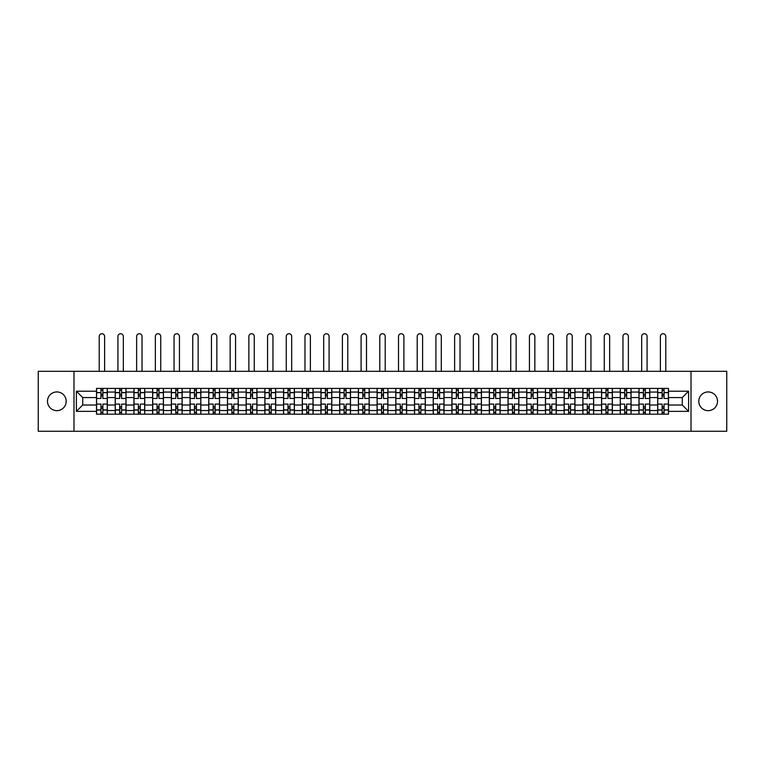 <?xml version="1.0" encoding="UTF-8"?>
<svg xmlns="http://www.w3.org/2000/svg" width="765" height="765" viewBox="0 0 765 765"><rect width="100%" height="100%" fill="white"/><g stroke="black" fill="none" stroke-linecap="round" stroke-linejoin="round"><path stroke-width="1.15" d="M708.16 391.938A9.352 9.352 0 0 0 698.808 401.3A9.352 9.352 0 0 0 708.16 410.652A9.352 9.352 0 0 0 717.513 401.3A9.352 9.352 0 0 0 708.16 391.938M56.84 391.938A9.352 9.352 0 0 0 47.487 401.3A9.352 9.352 0 0 0 56.84 410.652A9.352 9.352 0 0 0 66.192 401.3A9.352 9.352 0 0 0 56.84 391.938M691.015 431.269L726.75 431.269L726.75 371.321L38.25 371.321L38.25 431.269L691.015 431.269L691.015 371.321M115.228 414.181L115.228 392.062L107.32 392.062L107.32 414.181M107.32 392.062L107.32 388.41M115.228 392.062L115.228 388.41M126.024 388.41L126.024 414.181M133.932 414.181L133.932 388.41M144.728 388.41L144.728 414.181M152.637 414.181L152.637 388.41M163.433 388.41L163.433 414.181M171.341 414.181L171.341 388.41M182.137 388.41L182.137 414.181M190.055 414.181L190.055 388.41M200.841 388.41L200.841 414.181M208.759 414.181L208.759 388.41M219.545 388.41L219.545 414.181M227.463 414.181L227.463 388.41M238.25 388.41L238.25 414.181M246.167 414.181L246.167 388.41M256.954 388.41L256.954 414.181M264.872 414.181L264.872 388.41M275.668 388.41L275.668 414.181M283.576 414.181L283.576 388.41M294.372 388.41L294.372 414.181M302.28 414.181L302.28 388.41M313.076 388.41L313.076 414.181M320.984 414.181L320.984 388.41M331.781 388.41L331.781 414.181M339.698 414.181L339.698 388.41M350.485 388.41L350.485 414.181M358.403 414.181L358.403 388.41M369.189 388.41L369.189 414.181M377.107 414.181L377.107 388.41M387.893 388.41L387.893 414.181M395.811 414.181L395.811 388.41M406.598 388.41L406.598 414.181M414.515 414.181L414.515 388.41M425.302 388.41L425.302 414.181M433.22 414.181L433.22 388.41M444.016 388.41L444.016 414.181M451.924 414.181L451.924 388.41M462.72 388.41L462.72 414.181M470.628 414.181L470.628 388.41M481.424 388.41L481.424 414.181M489.332 414.181L489.332 388.41M500.128 388.41L500.128 414.181M508.046 414.181L508.046 388.41M518.833 388.41L518.833 414.181M526.75 414.181L526.75 388.41M537.537 388.41L537.537 414.181M545.455 414.181L545.455 388.41M556.241 388.41L556.241 414.181M564.159 414.181L564.159 388.41M574.945 388.41L574.945 414.181M582.863 414.181L582.863 388.41M593.659 388.41L593.659 414.181M601.567 414.181L601.567 388.41M612.363 388.41L612.363 414.181M620.272 414.181L620.272 388.41M631.068 388.41L631.068 414.181M638.976 414.181L638.976 388.41M649.772 388.41L649.772 414.181M657.68 414.181L657.68 388.41M657.68 405.01L649.772 405.01M638.976 405.01L631.068 405.01M620.272 405.01L612.363 405.01M601.567 405.01L593.659 405.01M582.863 405.01L574.945 405.01M564.159 405.01L556.241 405.01M545.455 405.01L537.537 405.01M526.75 405.01L518.833 405.01M508.046 405.01L500.128 405.01M489.332 405.01L481.424 405.01M470.628 405.01L462.72 405.01M451.924 405.01L444.016 405.01M433.22 405.01L425.302 405.01M414.515 405.01L406.598 405.01M395.811 405.01L387.893 405.01M377.107 405.01L369.189 405.01M358.403 405.01L350.485 405.01M339.698 405.01L331.781 405.01M320.984 405.01L313.076 405.01M302.28 405.01L294.372 405.01M283.576 405.01L275.668 405.01M264.872 405.01L256.954 405.01M246.167 405.01L238.25 405.01M227.463 405.01L219.545 405.01M208.759 405.01L200.841 405.01M190.055 405.01L182.137 405.01M171.341 405.01L163.433 405.01M152.637 405.01L144.728 405.01M133.932 405.01L126.024 405.01M115.228 405.01L107.32 405.01M657.68 397.58L649.772 397.58M638.976 397.58L631.068 397.58M620.272 397.58L612.363 397.58M601.567 397.58L593.659 397.58M582.863 397.58L574.945 397.58M564.159 397.58L556.241 397.58M545.455 397.58L537.537 397.58M526.75 397.58L518.833 397.58M508.046 397.58L500.128 397.58M489.332 397.58L481.424 397.58M470.628 397.58L462.72 397.58M451.924 397.58L444.016 397.58M433.22 397.58L425.302 397.58M414.515 397.58L406.598 397.58M395.811 397.58L387.893 397.58M377.107 397.58L369.189 397.58M358.403 397.58L350.485 397.58M339.698 397.58L331.781 397.58M320.984 397.58L313.076 397.58M302.28 397.58L294.372 397.58M283.576 397.58L275.668 397.58M264.872 397.58L256.954 397.58M246.167 397.58L238.25 397.58M227.463 397.58L219.545 397.58M208.759 397.58L200.841 397.58M190.055 397.58L182.137 397.58M171.341 397.58L163.433 397.58M152.637 397.58L144.728 397.58M133.932 397.58L126.024 397.58M115.228 397.58L107.32 397.58M82.735 405.01L96.524 405.01L96.524 397.58L82.735 397.58L82.735 405.01L76.376 411.369L76.376 391.221L96.524 391.221L96.524 397.58M668.476 397.58L668.476 405.01L682.265 405.01L682.265 397.58L668.476 397.58L668.476 388.41L96.524 388.41L96.524 391.221M668.476 391.221L688.624 391.221L688.624 411.369L668.476 411.369L668.476 405.01M96.524 405.01L96.524 414.181L668.476 414.181L668.476 411.369M96.524 411.369L76.376 411.369M73.985 431.269L73.985 371.321M102.883 412.383L100.961 412.383M100.961 390.207L102.883 390.207M121.587 412.383L119.665 412.383M119.665 390.207L121.587 390.207M140.291 412.383L138.369 412.383M138.369 390.207L140.291 390.207M158.996 412.383L157.074 412.383M157.074 390.207L158.996 390.207M177.7 412.383L175.778 412.383M175.778 390.207L177.7 390.207M196.404 412.383L194.492 412.383M194.492 390.207L196.404 390.207M215.108 412.383L213.196 412.383M213.196 390.207L215.108 390.207M233.813 412.383L231.9 412.383M231.9 390.207L233.813 390.207M252.526 412.383L250.604 412.383M250.604 390.207L252.526 390.207M271.231 412.383L269.309 412.383M269.309 390.207L271.231 390.207M289.935 412.383L288.013 412.383M288.013 390.207L289.935 390.207M308.639 412.383L306.717 412.383M306.717 390.207L308.639 390.207M327.344 412.383L325.421 412.383M325.421 390.207L327.344 390.207M346.048 412.383L344.126 412.383M344.126 390.207L346.048 390.207M364.752 412.383L362.839 412.383M362.839 390.207L364.752 390.207M383.456 412.383L381.544 412.383M381.544 390.207L383.456 390.207M402.161 412.383L400.248 412.383M400.248 390.207L402.161 390.207M420.874 412.383L418.952 412.383M418.952 390.207L420.874 390.207M439.579 412.383L437.657 412.383M437.657 390.207L439.579 390.207M458.283 412.383L456.361 412.383M456.361 390.207L458.283 390.207M476.987 412.383L475.065 412.383M475.065 390.207L476.987 390.207M495.691 412.383L493.769 412.383M493.769 390.207L495.691 390.207M514.396 412.383L512.473 412.383M512.473 390.207L514.396 390.207M533.1 412.383L531.187 412.383M531.187 390.207L533.1 390.207M551.804 412.383L549.892 412.383M549.892 390.207L551.804 390.207M570.508 412.383L568.596 412.383M568.596 390.207L570.508 390.207M589.222 412.383L587.3 412.383M587.3 390.207L589.222 390.207M607.926 412.383L606.004 412.383M606.004 390.207L607.926 390.207M626.631 412.383L624.709 412.383M624.709 390.207L626.631 390.207M645.335 412.383L643.413 412.383M643.413 390.207L645.335 390.207M664.039 412.383L662.117 412.383M662.117 390.207L664.039 390.207M76.376 391.221L82.735 397.58M682.265 405.01L688.624 411.369M682.265 397.58L688.624 391.221M107.253 414.181L107.253 398.479L102.883 398.479L102.883 388.41M100.961 388.41L100.961 398.479L96.581 398.479L96.581 388.41M104.614 371.321L104.614 336.428A2.697 2.697 0 0 0 101.917 333.731A2.697 2.697 0 0 0 99.221 336.428L99.221 371.321M107.253 398.479L107.253 388.41M96.581 414.181L96.581 404.111L100.961 404.111L100.961 414.181M102.883 414.181L102.883 404.111L107.253 404.111M100.961 395.84L102.883 395.84M96.581 404.111L96.581 398.479M102.883 406.751L100.961 406.751M102.883 412.622L100.961 412.622M100.961 408.309L102.883 408.309M102.883 394.281L100.961 394.281M100.961 389.968L102.883 389.968M125.957 414.181L125.957 398.479L121.587 398.479L121.587 388.41M119.665 388.41L119.665 398.479L115.286 398.479L115.286 388.41M123.328 371.321L123.328 336.428A2.697 2.697 0 0 0 120.621 333.731A2.697 2.697 0 0 0 117.925 336.428L117.925 371.321M125.957 398.479L125.957 388.41M115.286 414.181L115.286 404.111L119.665 404.111L119.665 414.181M121.587 414.181L121.587 404.111L125.957 404.111M119.665 395.84L121.587 395.84M115.286 404.111L115.286 398.479M121.587 406.751L119.665 406.751M121.587 412.622L119.665 412.622M119.665 408.309L121.587 408.309M121.587 394.281L119.665 394.281M119.665 389.968L121.587 389.968M144.671 414.181L144.671 398.479L140.291 398.479L140.291 388.41M138.369 388.41L138.369 398.479L133.999 398.479L133.999 388.41M142.032 371.321L142.032 336.428A2.697 2.697 0 0 0 139.335 333.731A2.697 2.697 0 0 0 136.629 336.428L136.629 371.321M144.671 398.479L144.671 388.41M133.999 414.181L133.999 404.111L138.369 404.111L138.369 414.181M140.291 414.181L140.291 404.111L144.671 404.111M138.369 395.84L140.291 395.84M133.999 404.111L133.999 398.479M140.291 406.751L138.369 406.751M140.291 412.622L138.369 412.622M138.369 408.309L140.291 408.309M140.291 394.281L138.369 394.281M138.369 389.968L140.291 389.968M163.375 414.181L163.375 398.479L158.996 398.479L158.996 388.41M157.074 388.41L157.074 398.479L152.704 398.479L152.704 388.41M160.736 371.321L160.736 336.428A2.697 2.697 0 0 0 158.039 333.731A2.697 2.697 0 0 0 155.343 336.428L155.343 371.321M163.375 398.479L163.375 388.41M152.704 414.181L152.704 404.111L157.074 404.111L157.074 414.181M158.996 414.181L158.996 404.111L163.375 404.111M157.074 395.84L158.996 395.84M152.704 404.111L152.704 398.479M158.996 406.751L157.074 406.751M158.996 412.622L157.074 412.622M157.074 408.309L158.996 408.309M158.996 394.281L157.074 394.281M157.074 389.968L158.996 389.968M182.08 414.181L182.08 398.479L177.7 398.479L177.7 388.41M175.778 388.41L175.778 398.479L171.408 398.479L171.408 388.41M179.44 371.321L179.44 336.428A2.697 2.697 0 0 0 176.744 333.731A2.697 2.697 0 0 0 174.047 336.428L174.047 371.321M182.08 398.479L182.08 388.41M171.408 414.181L171.408 404.111L175.778 404.111L175.778 414.181M177.7 414.181L177.7 404.111L182.08 404.111M175.778 395.84L177.7 395.84M171.408 404.111L171.408 398.479M177.7 406.751L175.778 406.751M177.7 412.622L175.778 412.622M175.778 408.309L177.7 408.309M177.7 394.281L175.778 394.281M175.778 389.968L177.7 389.968M200.784 414.181L200.784 398.479L196.404 398.479L196.404 388.41M194.492 388.41L194.492 398.479L190.112 398.479L190.112 388.41M198.145 371.321L198.145 336.428A2.697 2.697 0 0 0 195.448 333.731A2.697 2.697 0 0 0 192.751 336.428L192.751 371.321M200.784 398.479L200.784 388.41M190.112 414.181L190.112 404.111L194.492 404.111L194.492 414.181M196.404 414.181L196.404 404.111L200.784 404.111M194.492 395.84L196.404 395.84M190.112 404.111L190.112 398.479M196.404 406.751L194.492 406.751M196.404 412.622L194.492 412.622M194.492 408.309L196.404 408.309M196.404 394.281L194.492 394.281M194.492 389.968L196.404 389.968M219.488 414.181L219.488 398.479L215.108 398.479L215.108 388.41M213.196 388.41L213.196 398.479L208.816 398.479L208.816 388.41M216.849 371.321L216.849 336.428A2.697 2.697 0 0 0 214.152 333.731A2.697 2.697 0 0 0 211.456 336.428L211.456 371.321M219.488 398.479L219.488 388.41M208.816 414.181L208.816 404.111L213.196 404.111L213.196 414.181M215.108 414.181L215.108 404.111L219.488 404.111M213.196 395.84L215.108 395.84M208.816 404.111L208.816 398.479M215.108 406.751L213.196 406.751M215.108 412.622L213.196 412.622M213.196 408.309L215.108 408.309M215.108 394.281L213.196 394.281M213.196 389.968L215.108 389.968M238.192 414.181L238.192 398.479L233.813 398.479L233.813 388.41M231.9 388.41L231.9 398.479L227.521 398.479L227.521 388.41M235.553 371.321L235.553 336.428A2.697 2.697 0 0 0 232.856 333.731A2.697 2.697 0 0 0 230.16 336.428L230.16 371.321M238.192 398.479L238.192 388.41M227.521 414.181L227.521 404.111L231.9 404.111L231.9 414.181M233.813 414.181L233.813 404.111L238.192 404.111M231.9 395.84L233.813 395.84M227.521 404.111L227.521 398.479M233.813 406.751L231.9 406.751M233.813 412.622L231.9 412.622M231.9 408.309L233.813 408.309M233.813 394.281L231.9 394.281M231.9 389.968L233.813 389.968M256.897 414.181L256.897 398.479L252.526 398.479L252.526 388.41M250.604 388.41L250.604 398.479L246.225 398.479L246.225 388.41M254.257 371.321L254.257 336.428A2.697 2.697 0 0 0 251.561 333.731A2.697 2.697 0 0 0 248.864 336.428L248.864 371.321M256.897 398.479L256.897 388.41M246.225 414.181L246.225 404.111L250.604 404.111L250.604 414.181M252.526 414.181L252.526 404.111L256.897 404.111M250.604 395.84L252.526 395.84M246.225 404.111L246.225 398.479M252.526 406.751L250.604 406.751M252.526 412.622L250.604 412.622M250.604 408.309L252.526 408.309M252.526 394.281L250.604 394.281M250.604 389.968L252.526 389.968M275.601 414.181L275.601 398.479L271.231 398.479L271.231 388.41M269.309 388.41L269.309 398.479L264.929 398.479L264.929 388.41M272.962 371.321L272.962 336.428A2.697 2.697 0 0 0 270.265 333.731A2.697 2.697 0 0 0 267.568 336.428L267.568 371.321M275.601 398.479L275.601 388.41M264.929 414.181L264.929 404.111L269.309 404.111L269.309 414.181M271.231 414.181L271.231 404.111L275.601 404.111M269.309 395.84L271.231 395.84M264.929 404.111L264.929 398.479M271.231 406.751L269.309 406.751M271.231 412.622L269.309 412.622M269.309 408.309L271.231 408.309M271.231 394.281L269.309 394.281M269.309 389.968L271.231 389.968M294.305 414.181L294.305 398.479L289.935 398.479L289.935 388.41M288.013 388.41L288.013 398.479L283.633 398.479L283.633 388.41M291.675 371.321L291.675 336.428A2.697 2.697 0 0 0 288.969 333.731A2.697 2.697 0 0 0 286.273 336.428L286.273 371.321M294.305 398.479L294.305 388.41M283.633 414.181L283.633 404.111L288.013 404.111L288.013 414.181M289.935 414.181L289.935 404.111L294.305 404.111M288.013 395.84L289.935 395.84M283.633 404.111L283.633 398.479M289.935 406.751L288.013 406.751M289.935 412.622L288.013 412.622M288.013 408.309L289.935 408.309M289.935 394.281L288.013 394.281M288.013 389.968L289.935 389.968M313.019 414.181L313.019 398.479L308.639 398.479L308.639 388.41M306.717 388.41L306.717 398.479L302.347 398.479L302.347 388.41M310.38 371.321L310.38 336.428A2.697 2.697 0 0 0 307.683 333.731A2.697 2.697 0 0 0 304.977 336.428L304.977 371.321M313.019 398.479L313.019 388.41M302.347 414.181L302.347 404.111L306.717 404.111L306.717 414.181M308.639 414.181L308.639 404.111L313.019 404.111M306.717 395.84L308.639 395.84M302.347 404.111L302.347 398.479M308.639 406.751L306.717 406.751M308.639 412.622L306.717 412.622M306.717 408.309L308.639 408.309M308.639 394.281L306.717 394.281M306.717 389.968L308.639 389.968M331.723 414.181L331.723 398.479L327.344 398.479L327.344 388.41M325.421 388.41L325.421 398.479L321.051 398.479L321.051 388.41M329.084 371.321L329.084 336.428A2.697 2.697 0 0 0 326.387 333.731A2.697 2.697 0 0 0 323.691 336.428L323.691 371.321M331.723 398.479L331.723 388.41M321.051 414.181L321.051 404.111L325.421 404.111L325.421 414.181M327.344 414.181L327.344 404.111L331.723 404.111M325.421 395.84L327.344 395.84M321.051 404.111L321.051 398.479M327.344 406.751L325.421 406.751M327.344 412.622L325.421 412.622M325.421 408.309L327.344 408.309M327.344 394.281L325.421 394.281M325.421 389.968L327.344 389.968M350.427 414.181L350.427 398.479L346.048 398.479L346.048 388.41M344.126 388.41L344.126 398.479L339.756 398.479L339.756 388.41M347.788 371.321L347.788 336.428A2.697 2.697 0 0 0 345.091 333.731A2.697 2.697 0 0 0 342.395 336.428L342.395 371.321M350.427 398.479L350.427 388.41M339.756 414.181L339.756 404.111L344.126 404.111L344.126 414.181M346.048 414.181L346.048 404.111L350.427 404.111M344.126 395.84L346.048 395.84M339.756 404.111L339.756 398.479M346.048 406.751L344.126 406.751M346.048 412.622L344.126 412.622M344.126 408.309L346.048 408.309M346.048 394.281L344.126 394.281M344.126 389.968L346.048 389.968M369.132 414.181L369.132 398.479L364.752 398.479L364.752 388.41M362.839 388.41L362.839 398.479L358.46 398.479L358.46 388.41M366.492 371.321L366.492 336.428A2.697 2.697 0 0 0 363.796 333.731A2.697 2.697 0 0 0 361.099 336.428L361.099 371.321M369.132 398.479L369.132 388.41M358.46 414.181L358.46 404.111L362.839 404.111L362.839 414.181M364.752 414.181L364.752 404.111L369.132 404.111M362.839 395.84L364.752 395.84M358.46 404.111L358.46 398.479M364.752 406.751L362.839 406.751M364.752 412.622L362.839 412.622M362.839 408.309L364.752 408.309M364.752 394.281L362.839 394.281M362.839 389.968L364.752 389.968M387.836 414.181L387.836 398.479L383.456 398.479L383.456 388.41M381.544 388.41L381.544 398.479L377.164 398.479L377.164 388.41M385.197 371.321L385.197 336.428A2.697 2.697 0 0 0 382.5 333.731A2.697 2.697 0 0 0 379.803 336.428L379.803 371.321M387.836 398.479L387.836 388.41M377.164 414.181L377.164 404.111L381.544 404.111L381.544 414.181M383.456 414.181L383.456 404.111L387.836 404.111M381.544 395.84L383.456 395.84M377.164 404.111L377.164 398.479M383.456 406.751L381.544 406.751M383.456 412.622L381.544 412.622M381.544 408.309L383.456 408.309M383.456 394.281L381.544 394.281M381.544 389.968L383.456 389.968M406.54 414.181L406.54 398.479L402.161 398.479L402.161 388.41M400.248 388.41L400.248 398.479L395.868 398.479L395.868 388.41M403.901 371.321L403.901 336.428A2.697 2.697 0 0 0 401.204 333.731A2.697 2.697 0 0 0 398.508 336.428L398.508 371.321M406.54 398.479L406.54 388.41M395.868 414.181L395.868 404.111L400.248 404.111L400.248 414.181M402.161 414.181L402.161 404.111L406.54 404.111M400.248 395.84L402.161 395.84M395.868 404.111L395.868 398.479M402.161 406.751L400.248 406.751M402.161 412.622L400.248 412.622M400.248 408.309L402.161 408.309M402.161 394.281L400.248 394.281M400.248 389.968L402.161 389.968M425.244 414.181L425.244 398.479L420.874 398.479L420.874 388.41M418.952 388.41L418.952 398.479L414.573 398.479L414.573 388.41M422.605 371.321L422.605 336.428A2.697 2.697 0 0 0 419.909 333.731A2.697 2.697 0 0 0 417.212 336.428L417.212 371.321M425.244 398.479L425.244 388.41M414.573 414.181L414.573 404.111L418.952 404.111L418.952 414.181M420.874 414.181L420.874 404.111L425.244 404.111M418.952 395.84L420.874 395.84M414.573 404.111L414.573 398.479M420.874 406.751L418.952 406.751M420.874 412.622L418.952 412.622M418.952 408.309L420.874 408.309M420.874 394.281L418.952 394.281M418.952 389.968L420.874 389.968M443.949 414.181L443.949 398.479L439.579 398.479L439.579 388.41M437.657 388.41L437.657 398.479L433.277 398.479L433.277 388.41M441.309 371.321L441.309 336.428A2.697 2.697 0 0 0 438.613 333.731A2.697 2.697 0 0 0 435.916 336.428L435.916 371.321M443.949 398.479L443.949 388.41M433.277 414.181L433.277 404.111L437.657 404.111L437.657 414.181M439.579 414.181L439.579 404.111L443.949 404.111M437.657 395.84L439.579 395.84M433.277 404.111L433.277 398.479M439.579 406.751L437.657 406.751M439.579 412.622L437.657 412.622M437.657 408.309L439.579 408.309M439.579 394.281L437.657 394.281M437.657 389.968L439.579 389.968M462.653 414.181L462.653 398.479L458.283 398.479L458.283 388.41M456.361 388.41L456.361 398.479L451.981 398.479L451.981 388.41M460.023 371.321L460.023 336.428A2.697 2.697 0 0 0 457.317 333.731A2.697 2.697 0 0 0 454.62 336.428L454.62 371.321M462.653 398.479L462.653 388.41M451.981 414.181L451.981 404.111L456.361 404.111L456.361 414.181M458.283 414.181L458.283 404.111L462.653 404.111M456.361 395.84L458.283 395.84M451.981 404.111L451.981 398.479M458.283 406.751L456.361 406.751M458.283 412.622L456.361 412.622M456.361 408.309L458.283 408.309M458.283 394.281L456.361 394.281M456.361 389.968L458.283 389.968M481.367 414.181L481.367 398.479L476.987 398.479L476.987 388.41M475.065 388.41L475.065 398.479L470.695 398.479L470.695 388.41M478.727 371.321L478.727 336.428A2.697 2.697 0 0 0 476.031 333.731A2.697 2.697 0 0 0 473.325 336.428L473.325 371.321M481.367 398.479L481.367 388.41M470.695 414.181L470.695 404.111L475.065 404.111L475.065 414.181M476.987 414.181L476.987 404.111L481.367 404.111M475.065 395.84L476.987 395.84M470.695 404.111L470.695 398.479M476.987 406.751L475.065 406.751M476.987 412.622L475.065 412.622M475.065 408.309L476.987 408.309M476.987 394.281L475.065 394.281M475.065 389.968L476.987 389.968M500.071 414.181L500.071 398.479L495.691 398.479L495.691 388.41M493.769 388.41L493.769 398.479L489.399 398.479L489.399 388.41M497.432 371.321L497.432 336.428A2.697 2.697 0 0 0 494.735 333.731A2.697 2.697 0 0 0 492.038 336.428L492.038 371.321M500.071 398.479L500.071 388.41M489.399 414.181L489.399 404.111L493.769 404.111L493.769 414.181M495.691 414.181L495.691 404.111L500.071 404.111M493.769 395.84L495.691 395.84M489.399 404.111L489.399 398.479M495.691 406.751L493.769 406.751M495.691 412.622L493.769 412.622M493.769 408.309L495.691 408.309M495.691 394.281L493.769 394.281M493.769 389.968L495.691 389.968M518.775 414.181L518.775 398.479L514.396 398.479L514.396 388.41M512.473 388.41L512.473 398.479L508.103 398.479L508.103 388.41M516.136 371.321L516.136 336.428A2.697 2.697 0 0 0 513.439 333.731A2.697 2.697 0 0 0 510.743 336.428L510.743 371.321M518.775 398.479L518.775 388.41M508.103 414.181L508.103 404.111L512.473 404.111L512.473 414.181M514.396 414.181L514.396 404.111L518.775 404.111M512.473 395.84L514.396 395.84M508.103 404.111L508.103 398.479M514.396 406.751L512.473 406.751M514.396 412.622L512.473 412.622M512.473 408.309L514.396 408.309M514.396 394.281L512.473 394.281M512.473 389.968L514.396 389.968M537.479 414.181L537.479 398.479L533.1 398.479L533.1 388.41M531.187 388.41L531.187 398.479L526.808 398.479L526.808 388.41M534.84 371.321L534.84 336.428A2.697 2.697 0 0 0 532.144 333.731A2.697 2.697 0 0 0 529.447 336.428L529.447 371.321M537.479 398.479L537.479 388.41M526.808 414.181L526.808 404.111L531.187 404.111L531.187 414.181M533.1 414.181L533.1 404.111L537.479 404.111M531.187 395.84L533.1 395.84M526.808 404.111L526.808 398.479M533.1 406.751L531.187 406.751M533.1 412.622L531.187 412.622M531.187 408.309L533.1 408.309M533.1 394.281L531.187 394.281M531.187 389.968L533.1 389.968M556.184 414.181L556.184 398.479L551.804 398.479L551.804 388.41M549.892 388.41L549.892 398.479L545.512 398.479L545.512 388.41M553.544 371.321L553.544 336.428A2.697 2.697 0 0 0 550.848 333.731A2.697 2.697 0 0 0 548.151 336.428L548.151 371.321M556.184 398.479L556.184 388.41M545.512 414.181L545.512 404.111L549.892 404.111L549.892 414.181M551.804 414.181L551.804 404.111L556.184 404.111M549.892 395.84L551.804 395.84M545.512 404.111L545.512 398.479M551.804 406.751L549.892 406.751M551.804 412.622L549.892 412.622M549.892 408.309L551.804 408.309M551.804 394.281L549.892 394.281M549.892 389.968L551.804 389.968M574.888 414.181L574.888 398.479L570.508 398.479L570.508 388.41M568.596 388.41L568.596 398.479L564.216 398.479L564.216 388.41M572.249 371.321L572.249 336.428A2.697 2.697 0 0 0 569.552 333.731A2.697 2.697 0 0 0 566.855 336.428L566.855 371.321M574.888 398.479L574.888 388.41M564.216 414.181L564.216 404.111L568.596 404.111L568.596 414.181M570.508 414.181L570.508 404.111L574.888 404.111M568.596 395.84L570.508 395.84M564.216 404.111L564.216 398.479M570.508 406.751L568.596 406.751M570.508 412.622L568.596 412.622M568.596 408.309L570.508 408.309M570.508 394.281L568.596 394.281M568.596 389.968L570.508 389.968M593.592 414.181L593.592 398.479L589.222 398.479L589.222 388.41M587.3 388.41L587.3 398.479L582.92 398.479L582.92 388.41M590.953 371.321L590.953 336.428A2.697 2.697 0 0 0 588.256 333.731A2.697 2.697 0 0 0 585.56 336.428L585.56 371.321M593.592 398.479L593.592 388.41M582.92 414.181L582.92 404.111L587.3 404.111L587.3 414.181M589.222 414.181L589.222 404.111L593.592 404.111M587.3 395.84L589.222 395.84M582.92 404.111L582.92 398.479M589.222 406.751L587.3 406.751M589.222 412.622L587.3 412.622M587.3 408.309L589.222 408.309M589.222 394.281L587.3 394.281M587.3 389.968L589.222 389.968M612.296 414.181L612.296 398.479L607.926 398.479L607.926 388.41M606.004 388.41L606.004 398.479L601.625 398.479L601.625 388.41M609.657 371.321L609.657 336.428A2.697 2.697 0 0 0 606.961 333.731A2.697 2.697 0 0 0 604.264 336.428L604.264 371.321M612.296 398.479L612.296 388.41M601.625 414.181L601.625 404.111L606.004 404.111L606.004 414.181M607.926 414.181L607.926 404.111L612.296 404.111M606.004 395.84L607.926 395.84M601.625 404.111L601.625 398.479M607.926 406.751L606.004 406.751M607.926 412.622L606.004 412.622M606.004 408.309L607.926 408.309M607.926 394.281L606.004 394.281M606.004 389.968L607.926 389.968M631.001 414.181L631.001 398.479L626.631 398.479L626.631 388.41M624.709 388.41L624.709 398.479L620.329 398.479L620.329 388.41M628.371 371.321L628.371 336.428A2.697 2.697 0 0 0 625.665 333.731A2.697 2.697 0 0 0 622.968 336.428L622.968 371.321M631.001 398.479L631.001 388.41M620.329 414.181L620.329 404.111L624.709 404.111L624.709 414.181M626.631 414.181L626.631 404.111L631.001 404.111M624.709 395.84L626.631 395.84M620.329 404.111L620.329 398.479M626.631 406.751L624.709 406.751M626.631 412.622L624.709 412.622M624.709 408.309L626.631 408.309M626.631 394.281L624.709 394.281M624.709 389.968L626.631 389.968M649.715 414.181L649.715 398.479L645.335 398.479L645.335 388.41M643.413 388.41L643.413 398.479L639.043 398.479L639.043 388.41M647.075 371.321L647.075 336.428A2.697 2.697 0 0 0 644.379 333.731A2.697 2.697 0 0 0 641.672 336.428L641.672 371.321M649.715 398.479L649.715 388.41M639.043 414.181L639.043 404.111L643.413 404.111L643.413 414.181M645.335 414.181L645.335 404.111L649.715 404.111M643.413 395.84L645.335 395.84M639.043 404.111L639.043 398.479M645.335 406.751L643.413 406.751M645.335 412.622L643.413 412.622M643.413 408.309L645.335 408.309M645.335 394.281L643.413 394.281M643.413 389.968L645.335 389.968M668.419 414.181L668.419 398.479L664.039 398.479L664.039 388.41M662.117 388.41L662.117 398.479L657.747 398.479L657.747 388.41M665.779 371.321L665.779 336.428A2.697 2.697 0 0 0 663.083 333.731A2.697 2.697 0 0 0 660.386 336.428L660.386 371.321M668.419 398.479L668.419 388.41M657.747 414.181L657.747 404.111L662.117 404.111L662.117 414.181M664.039 414.181L664.039 404.111L668.419 404.111M662.117 395.84L664.039 395.84M657.747 404.111L657.747 398.479M664.039 406.751L662.117 406.751M664.039 412.622L662.117 412.622M662.117 408.309L664.039 408.309M664.039 394.281L662.117 394.281M662.117 389.968L664.039 389.968M638.976 392.062L631.068 392.062M620.272 392.062L612.363 392.062M601.567 392.062L593.659 392.062M582.863 392.062L574.945 392.062M564.159 392.062L556.241 392.062M545.455 392.062L537.537 392.062M526.75 392.062L518.833 392.062M508.046 392.062L500.128 392.062M489.332 392.062L481.424 392.062M470.628 392.062L462.72 392.062M451.924 392.062L444.016 392.062M433.22 392.062L425.302 392.062M414.515 392.062L406.598 392.062M395.811 392.062L387.893 392.062M377.107 392.062L369.189 392.062M358.403 392.062L350.485 392.062M339.698 392.062L331.781 392.062M320.984 392.062L313.076 392.062M302.28 392.062L294.372 392.062M283.576 392.062L275.668 392.062M264.872 392.062L256.954 392.062M246.167 392.062L238.25 392.062M227.463 392.062L219.545 392.062M208.759 392.062L200.841 392.062M190.055 392.062L182.137 392.062M171.341 392.062L163.433 392.062M152.637 392.062L144.728 392.062M133.932 392.062L126.024 392.062M657.68 392.062L649.772 392.062M638.976 410.528L631.068 410.528M620.272 410.528L612.363 410.528M601.567 410.528L593.659 410.528M582.863 410.528L574.945 410.528M564.159 410.528L556.241 410.528M545.455 410.528L537.537 410.528M526.75 410.528L518.833 410.528M508.046 410.528L500.128 410.528M489.332 410.528L481.424 410.528M470.628 410.528L462.72 410.528M451.924 410.528L444.016 410.528M433.22 410.528L425.302 410.528M414.515 410.528L406.598 410.528M395.811 410.528L387.893 410.528M377.107 410.528L369.189 410.528M358.403 410.528L350.485 410.528M339.698 410.528L331.781 410.528M320.984 410.528L313.076 410.528M302.28 410.528L294.372 410.528M283.576 410.528L275.668 410.528M264.872 410.528L256.954 410.528M246.167 410.528L238.25 410.528M227.463 410.528L219.545 410.528M208.759 410.528L200.841 410.528M190.055 410.528L182.137 410.528M171.341 410.528L163.433 410.528M152.637 410.528L144.728 410.528M133.932 410.528L126.024 410.528M115.228 410.528L107.32 410.528M657.68 410.528L649.772 410.528M107.253 392.541L102.883 392.541M100.961 392.541L96.581 392.541M100.961 392.703L96.581 392.703M100.961 409.887L96.581 409.887M100.961 410.05L96.581 410.05M107.253 410.05L102.883 410.05M107.253 392.703L102.883 392.703M107.253 409.887L102.883 409.887M125.957 392.541L121.587 392.541M119.665 392.541L115.286 392.541M119.665 392.703L115.286 392.703M119.665 409.887L115.286 409.887M119.665 410.05L115.286 410.05M125.957 410.05L121.587 410.05M125.957 392.703L121.587 392.703M125.957 409.887L121.587 409.887M144.671 392.541L140.291 392.541M138.369 392.541L133.999 392.541M138.369 392.703L133.999 392.703M138.369 409.887L133.999 409.887M138.369 410.05L133.999 410.05M144.671 410.05L140.291 410.05M144.671 392.703L140.291 392.703M144.671 409.887L140.291 409.887M163.375 392.541L158.996 392.541M157.074 392.541L152.704 392.541M157.074 392.703L152.704 392.703M157.074 409.887L152.704 409.887M157.074 410.05L152.704 410.05M163.375 410.05L158.996 410.05M163.375 392.703L158.996 392.703M163.375 409.887L158.996 409.887M182.08 392.541L177.7 392.541M175.778 392.541L171.408 392.541M175.778 392.703L171.408 392.703M175.778 409.887L171.408 409.887M175.778 410.05L171.408 410.05M182.08 410.05L177.7 410.05M182.08 392.703L177.7 392.703M182.08 409.887L177.7 409.887M200.784 392.541L196.404 392.541M194.492 392.541L190.112 392.541M194.492 392.703L190.112 392.703M194.492 409.887L190.112 409.887M194.492 410.05L190.112 410.05M200.784 410.05L196.404 410.05M200.784 392.703L196.404 392.703M200.784 409.887L196.404 409.887M219.488 392.541L215.108 392.541M213.196 392.541L208.816 392.541M213.196 392.703L208.816 392.703M213.196 409.887L208.816 409.887M213.196 410.05L208.816 410.05M219.488 410.05L215.108 410.05M219.488 392.703L215.108 392.703M219.488 409.887L215.108 409.887M238.192 392.541L233.813 392.541M231.9 392.541L227.521 392.541M231.9 392.703L227.521 392.703M231.9 409.887L227.521 409.887M231.9 410.05L227.521 410.05M238.192 410.05L233.813 410.05M238.192 392.703L233.813 392.703M238.192 409.887L233.813 409.887M256.897 392.541L252.526 392.541M250.604 392.541L246.225 392.541M250.604 392.703L246.225 392.703M250.604 409.887L246.225 409.887M250.604 410.05L246.225 410.05M256.897 410.05L252.526 410.05M256.897 392.703L252.526 392.703M256.897 409.887L252.526 409.887M275.601 392.541L271.231 392.541M269.309 392.541L264.929 392.541M269.309 392.703L264.929 392.703M269.309 409.887L264.929 409.887M269.309 410.05L264.929 410.05M275.601 410.05L271.231 410.05M275.601 392.703L271.231 392.703M275.601 409.887L271.231 409.887M294.305 392.541L289.935 392.541M288.013 392.541L283.633 392.541M288.013 392.703L283.633 392.703M288.013 409.887L283.633 409.887M288.013 410.05L283.633 410.05M294.305 410.05L289.935 410.05M294.305 392.703L289.935 392.703M294.305 409.887L289.935 409.887M313.019 392.541L308.639 392.541M306.717 392.541L302.347 392.541M306.717 392.703L302.347 392.703M306.717 409.887L302.347 409.887M306.717 410.05L302.347 410.05M313.019 410.05L308.639 410.05M313.019 392.703L308.639 392.703M313.019 409.887L308.639 409.887M331.723 392.541L327.344 392.541M325.421 392.541L321.051 392.541M325.421 392.703L321.051 392.703M325.421 409.887L321.051 409.887M325.421 410.05L321.051 410.05M331.723 410.05L327.344 410.05M331.723 392.703L327.344 392.703M331.723 409.887L327.344 409.887M350.427 392.541L346.048 392.541M344.126 392.541L339.756 392.541M344.126 392.703L339.756 392.703M344.126 409.887L339.756 409.887M344.126 410.05L339.756 410.05M350.427 410.05L346.048 410.05M350.427 392.703L346.048 392.703M350.427 409.887L346.048 409.887M369.132 392.541L364.752 392.541M362.839 392.541L358.46 392.541M362.839 392.703L358.46 392.703M362.839 409.887L358.46 409.887M362.839 410.05L358.46 410.05M369.132 410.05L364.752 410.05M369.132 392.703L364.752 392.703M369.132 409.887L364.752 409.887M387.836 392.541L383.456 392.541M381.544 392.541L377.164 392.541M381.544 392.703L377.164 392.703M381.544 409.887L377.164 409.887M381.544 410.05L377.164 410.05M387.836 410.05L383.456 410.05M387.836 392.703L383.456 392.703M387.836 409.887L383.456 409.887M406.54 392.541L402.161 392.541M400.248 392.541L395.868 392.541M400.248 392.703L395.868 392.703M400.248 409.887L395.868 409.887M400.248 410.05L395.868 410.05M406.54 410.05L402.161 410.05M406.54 392.703L402.161 392.703M406.54 409.887L402.161 409.887M425.244 392.541L420.874 392.541M418.952 392.541L414.573 392.541M418.952 392.703L414.573 392.703M418.952 409.887L414.573 409.887M418.952 410.05L414.573 410.05M425.244 410.05L420.874 410.05M425.244 392.703L420.874 392.703M425.244 409.887L420.874 409.887M443.949 392.541L439.579 392.541M437.657 392.541L433.277 392.541M437.657 392.703L433.277 392.703M437.657 409.887L433.277 409.887M437.657 410.05L433.277 410.05M443.949 410.05L439.579 410.05M443.949 392.703L439.579 392.703M443.949 409.887L439.579 409.887M462.653 392.541L458.283 392.541M456.361 392.541L451.981 392.541M456.361 392.703L451.981 392.703M456.361 409.887L451.981 409.887M456.361 410.05L451.981 410.05M462.653 410.05L458.283 410.05M462.653 392.703L458.283 392.703M462.653 409.887L458.283 409.887M481.367 392.541L476.987 392.541M475.065 392.541L470.695 392.541M475.065 392.703L470.695 392.703M475.065 409.887L470.695 409.887M475.065 410.05L470.695 410.05M481.367 410.05L476.987 410.05M481.367 392.703L476.987 392.703M481.367 409.887L476.987 409.887M500.071 392.541L495.691 392.541M493.769 392.541L489.399 392.541M493.769 392.703L489.399 392.703M493.769 409.887L489.399 409.887M493.769 410.05L489.399 410.05M500.071 410.05L495.691 410.05M500.071 392.703L495.691 392.703M500.071 409.887L495.691 409.887M518.775 392.541L514.396 392.541M512.473 392.541L508.103 392.541M512.473 392.703L508.103 392.703M512.473 409.887L508.103 409.887M512.473 410.05L508.103 410.05M518.775 410.05L514.396 410.05M518.775 392.703L514.396 392.703M518.775 409.887L514.396 409.887M537.479 392.541L533.1 392.541M531.187 392.541L526.808 392.541M531.187 392.703L526.808 392.703M531.187 409.887L526.808 409.887M531.187 410.05L526.808 410.05M537.479 410.05L533.1 410.05M537.479 392.703L533.1 392.703M537.479 409.887L533.1 409.887M556.184 392.541L551.804 392.541M549.892 392.541L545.512 392.541M549.892 392.703L545.512 392.703M549.892 409.887L545.512 409.887M549.892 410.05L545.512 410.05M556.184 410.05L551.804 410.05M556.184 392.703L551.804 392.703M556.184 409.887L551.804 409.887M574.888 392.541L570.508 392.541M568.596 392.541L564.216 392.541M568.596 392.703L564.216 392.703M568.596 409.887L564.216 409.887M568.596 410.05L564.216 410.05M574.888 410.05L570.508 410.05M574.888 392.703L570.508 392.703M574.888 409.887L570.508 409.887M593.592 392.541L589.222 392.541M587.3 392.541L582.92 392.541M587.3 392.703L582.92 392.703M587.3 409.887L582.92 409.887M587.3 410.05L582.92 410.05M593.592 410.05L589.222 410.05M593.592 392.703L589.222 392.703M593.592 409.887L589.222 409.887M612.296 392.541L607.926 392.541M606.004 392.541L601.625 392.541M606.004 392.703L601.625 392.703M606.004 409.887L601.625 409.887M606.004 410.05L601.625 410.05M612.296 410.05L607.926 410.05M612.296 392.703L607.926 392.703M612.296 409.887L607.926 409.887M631.001 392.541L626.631 392.541M624.709 392.541L620.329 392.541M624.709 392.703L620.329 392.703M624.709 409.887L620.329 409.887M624.709 410.05L620.329 410.05M631.001 410.05L626.631 410.05M631.001 392.703L626.631 392.703M631.001 409.887L626.631 409.887M649.715 392.541L645.335 392.541M643.413 392.541L639.043 392.541M643.413 392.703L639.043 392.703M643.413 409.887L639.043 409.887M643.413 410.05L639.043 410.05M649.715 410.05L645.335 410.05M649.715 392.703L645.335 392.703M649.715 409.887L645.335 409.887M668.419 392.541L664.039 392.541M662.117 392.541L657.747 392.541M662.117 392.703L657.747 392.703M662.117 409.887L657.747 409.887M662.117 410.05L657.747 410.05M668.419 410.05L664.039 410.05M668.419 392.703L664.039 392.703M668.419 409.887L664.039 409.887"/></g></svg>
